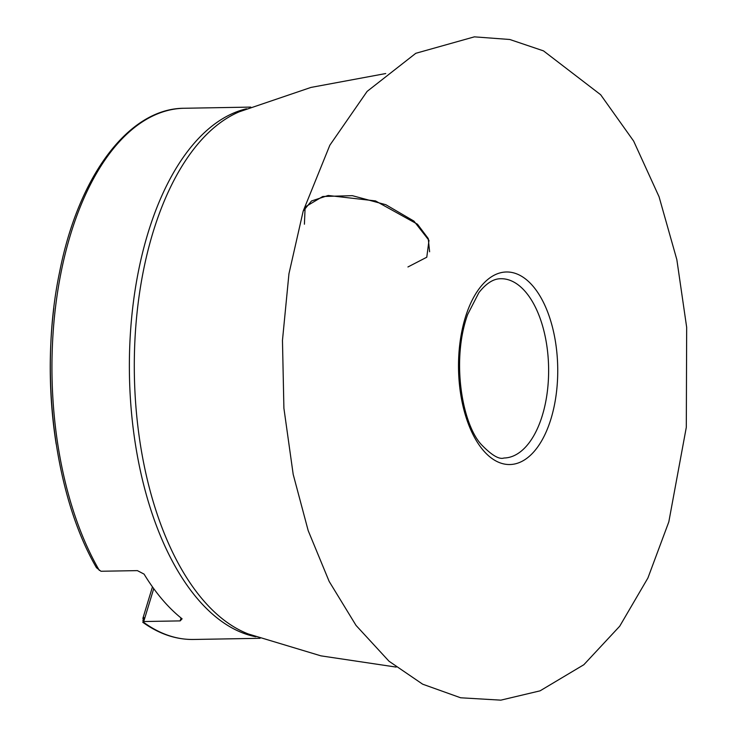 <?xml version="1.0" encoding="UTF-8"?>
<svg xmlns="http://www.w3.org/2000/svg" width="737" height="737" viewBox="0 0 737 737"><rect width="100%" height="100%" fill="white"/><g stroke="black" fill="none" stroke-linecap="round" stroke-linejoin="round"><path stroke-width="1.11" d="M152.458 586.864L142.858 618.444L143.807 617.495L142.932 620.388L143.245 622.037L143.733 621.531L180.16 620.895L182.103 618.813A265.642 136.815 -91 0 1 144.065 574.105L137.386 570.622L100.96 571.258L96.464 567.702C54.068 494.923 38.729 371.466 59.559 272.239C78.334 176.134 128.726 108.247 184.167 108.265A265.642 136.815 89 0 0 59.761 279.185A265.642 136.815 89 0 0 99.292 570.374M180.16 620.895L181.044 617.965M143.733 621.531L153.729 588.633M193.481 639.467C175.977 639.688 159.063 633.958 142.757 622.268L143.245 622.037A265.642 136.815 89 0 0 193.481 639.467L260.069 638.306M142.858 618.444A259 133.397 89 0 0 143.411 618.813M53.801 308.296A259 133.397 89 0 0 56.187 444.144M304.409 224.214L305.136 206.977L322.732 196.503L352.341 195.664L385.82 204.702L413.954 221.109L428.98 240.391L426.778 257.222L407.939 266.969M481.722 448.483A96.298 49.6 -91 0 1 484.946 282.031A96.298 49.6 -91 0 1 557.706 374.285A96.298 49.6 -91 0 1 481.722 448.483M255.776 636.75A265.642 136.815 -91 0 1 129.445 374.912A265.642 136.815 -91 0 1 246.508 108.79M385.727 73.543L310.959 87.427L239.239 111.812A266.693 137.358 89 0 0 155.369 224.914A266.693 137.358 89 0 0 248.397 633.995L320.945 655.856L396.184 667.096M504.007 458.009A89.656 46.173 89 0 0 548.604 367.56A89.656 46.173 89 0 0 500.865 278.724C493.569 278.641 486.245 283.284 478.884 292.653L467.663 314.469C451.127 360.457 462.117 423.72 481.243 444.466C491.57 455.199 499.161 459.713 504.007 458.009M429.616 251.787L428.243 238.53L417.474 224.214L375.474 200.906L328.158 195.48L311.502 200.98L303.183 211.114L288.95 273.749L282.464 340.374L283.902 408.224L293.197 474.407L308.186 530.622L329.172 581.438L356.045 625.427L389.016 661.227L422.67 684.194L460.643 697.782L500.838 700.15L540.055 690.845L583.851 664.719L619.716 626.21L647.906 578.011L668.818 521.879L686.304 427.322L686.672 327.348L676.842 259.645L659.053 196.733L633.645 141.08L600.646 94.723L543.482 50.871L509.801 39.494L474.361 36.85L415.806 53.294L367.118 91.397L329.844 145.217L303.183 211.114M250.755 107.095L184.167 108.265"/></g></svg>
